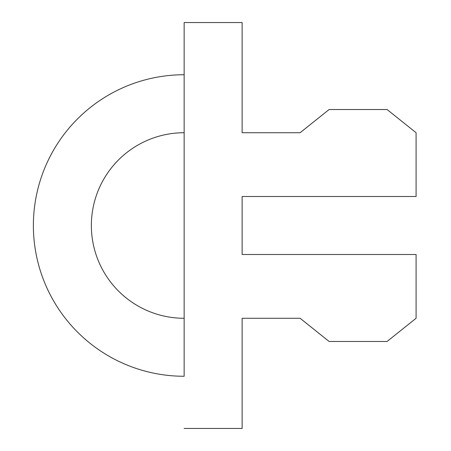 <?xml version="1.0" encoding="UTF-8"?>
<svg xmlns="http://www.w3.org/2000/svg" width="451" height="451" viewBox="0 0 451 451"><rect width="100%" height="100%" fill="white"/><g stroke="black" fill="none" stroke-linecap="round" stroke-linejoin="round"><path stroke-width="0.68" d="M329.106 341.469L387.093 341.469L416.087 318.276L416.087 254.494L242.131 254.494L242.131 196.506L416.087 196.506L416.087 132.724L387.093 109.531L329.106 109.531L300.112 132.724L242.131 132.724L242.131 22.55L184.143 22.55L184.143 376.264A150.764 150.764 0 0 1 33.38 225.5A150.764 150.764 0 0 1 184.143 74.736L184.143 22.55L242.131 22.55L242.131 132.724L300.112 132.724L329.106 109.531L387.093 109.531L416.087 132.724L416.087 196.506L242.131 196.506L242.131 254.494L416.087 254.494L416.087 318.276L387.093 341.469L329.106 341.469L300.112 318.276L329.106 341.469M242.131 318.276L300.112 318.276L242.131 318.276L242.131 428.45L184.143 428.45L242.131 428.45L242.131 318.276M114.56 286.864A92.776 92.776 0 0 0 184.143 318.276L184.143 132.724A92.776 92.776 0 0 0 114.56 164.136M184.143 132.724A92.776 92.776 0 0 0 91.367 225.5A92.776 92.776 0 0 0 184.143 318.276"/></g></svg>
